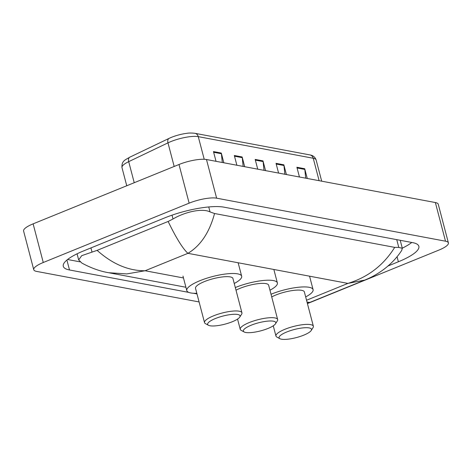 <?xml version="1.0" encoding="UTF-8"?>
<svg xmlns="http://www.w3.org/2000/svg" width="472" height="472" viewBox="0 0 472 472"><rect width="100%" height="100%" fill="white"/><g stroke="black" fill="none" stroke-linecap="round" stroke-linejoin="round"><path stroke-width="0.71" d="M199.095 301.944L36.633 271.406A20.626 5.127 -14.7 0 1 33.742 269.695L23.6 231.044A20.626 5.127 -14.7 0 1 33.123 223.852L178.994 164.504A20.626 5.127 -14.7 0 1 206.482 159.524L435.367 202.547A20.626 5.127 -14.7 0 1 438.258 204.252L448.4 242.903A20.626 5.127 -14.7 0 1 438.877 250.101L307.419 303.584M33.742 269.695A20.626 5.127 -14.7 0 1 43.265 262.503L189.136 203.155A20.626 5.127 -14.7 0 1 216.624 198.175L445.509 241.198A20.626 5.127 -14.7 0 1 448.4 242.903M388.025 265.984L398.38 261.771A44.35 11.027 165.3 0 0 418.859 246.301A44.35 11.027 165.3 0 0 412.64 242.632L223.905 207.155A44.35 11.027 165.3 0 0 164.805 217.863L83.762 250.833A44.35 11.027 165.3 0 0 63.283 266.302A44.35 11.027 165.3 0 0 69.502 269.972L188.753 292.386M193.414 293.265L196.995 293.938M402.286 248.16A44.35 11.027 165.3 0 0 411.779 242.472M67.573 259.506L80.063 261.854M97.114 250.361C112.501 264.084 128.502 270.881 145.11 270.751L126.815 273.913L108.631 272.722C100.005 271.264 91.114 268.067 81.951 263.122L78.671 259.93L81.721 255.659L97.114 250.361L168.132 221.468L173.029 218.99C184.534 212.064 202.258 207.881 210.052 211.934L214.553 213.515C209.426 232.478 200.559 245.747 187.939 253.328C182.876 248.815 176.274 238.195 168.132 221.468M307.036 302.121L309.897 302.399L364.762 280.079L347.929 283.401C368.001 277.223 383.594 265.217 394.692 247.375L214.553 213.515M394.692 247.375L398.787 247.411L402.321 248.307L401.684 250.449C392.798 264.19 378.692 274.568 364.762 280.079M108.631 272.722L185.915 287.253M222.288 162.492L221.409 153.742A4.124 3.54 -79.4 0 0 221.285 153.052L213.468 151.577L216.023 161.312M223.84 162.787L221.285 153.052M243.145 166.415L242.266 157.66A4.124 3.54 -79.4 0 0 242.142 156.97L234.318 155.5L236.873 165.235M244.697 166.704L242.142 156.97M305.708 178.174L304.829 169.424A4.124 3.54 -79.4 0 0 304.706 168.728L296.888 167.259L299.443 176.994M307.26 178.463L304.706 168.728M284.852 174.251L283.973 165.501A4.124 3.54 -79.4 0 0 283.849 164.811L276.031 163.341L278.586 173.077M286.404 174.546L283.849 164.811M264.001 170.333L263.122 161.583A4.124 3.54 -79.4 0 0 262.998 160.893L255.175 159.418L257.73 169.153M265.553 170.622L262.998 160.893M319.119 180.693L313.237 158.256A5.157 4.425 -79.4 0 0 309.921 154.922C312.995 155.388 315.06 157.07 316.128 159.961A20.626 5.127 165.3 0 0 313.237 158.256L198.269 136.644A5.157 4.425 100.6 0 0 194.96 133.31C191.573 132.933 188.859 132.939 186.818 133.328A16.915 4.207 -14.7 0 0 171.295 137.399A16.915 4.207 -14.7 0 0 169.141 138.349A5.157 3.056 64.4 0 0 169.059 138.39L129.788 157.188A5.157 3.056 64.4 0 0 128.703 161.66A20.626 5.127 165.3 0 0 121.982 167.619C121.522 160.74 125.269 159.978 129.788 157.188A5.157 3.056 64.4 0 1 129.871 157.152L168.976 138.432M286.817 331.963A16.762 4.165 -14.7 0 1 304.576 327.751A16.762 4.165 -14.7 0 1 311.231 330.477A16.762 4.165 -14.7 0 1 303.762 335.149A16.762 4.165 -14.7 0 1 279.896 338.701A16.762 4.165 -14.7 0 1 286.817 331.963M279.896 338.701L276.893 337.073A19.34 4.808 -14.7 0 1 275.949 336.046A19.34 4.808 -14.7 0 1 284.882 329.303A19.34 4.808 -14.7 0 1 313.361 326.229A19.34 4.808 -14.7 0 1 313.048 327.592L311.231 330.477M313.361 326.229L304.363 291.926A19.34 4.808 165.3 0 0 275.878 295A19.34 4.808 165.3 0 0 271.724 296.929M271.022 294.262A28.361 7.056 -14.7 0 1 271.317 294.139A28.361 7.056 -14.7 0 1 313.089 289.637A28.361 7.056 -14.7 0 1 305.673 296.917M251.104 325.249A16.762 4.165 -14.7 0 1 268.863 321.037A16.762 4.165 -14.7 0 1 275.518 323.762A16.762 4.165 -14.7 0 1 268.049 328.435A16.762 4.165 -14.7 0 1 244.177 331.987A16.762 4.165 -14.7 0 1 251.104 325.249M244.177 331.987L241.174 330.365A19.34 4.808 -14.7 0 1 240.236 329.332A19.34 4.808 -14.7 0 1 249.169 322.588A19.34 4.808 -14.7 0 1 277.648 319.52A19.34 4.808 -14.7 0 1 277.335 320.877L275.518 323.762M277.648 319.52L268.651 285.212A19.34 4.808 165.3 0 0 240.165 288.286A19.34 4.808 165.3 0 0 236.006 290.215M235.31 287.548A28.361 7.056 -14.7 0 1 235.605 287.424A28.361 7.056 -14.7 0 1 277.377 282.923A28.361 7.056 -14.7 0 1 269.96 290.203M215.391 318.535A16.762 4.165 -14.7 0 1 233.144 314.322A16.762 4.165 -14.7 0 1 239.8 317.054A16.762 4.165 -14.7 0 1 232.336 321.721A16.762 4.165 -14.7 0 1 208.465 325.273A16.762 4.165 -14.7 0 1 215.391 318.535M208.465 325.273L205.462 323.65A19.34 4.808 -14.7 0 1 204.523 322.618A19.34 4.808 -14.7 0 1 213.45 315.874A19.34 4.808 -14.7 0 1 241.935 312.806A19.34 4.808 -14.7 0 1 241.623 314.163L239.8 317.054M241.935 312.806L232.932 278.498A19.34 4.808 165.3 0 0 204.453 281.572A19.34 4.808 165.3 0 0 195.52 288.315L204.523 322.618M196.83 293.307A28.361 7.056 -14.7 0 1 186.794 290.604A28.361 7.056 -14.7 0 1 199.892 280.71A28.361 7.056 -14.7 0 1 241.664 276.208A28.361 7.056 -14.7 0 1 234.242 283.489M306.54 300.239L347.929 283.401L187.939 253.328L145.11 270.751L183.478 277.961M216.624 198.175L206.482 159.524M189.136 203.155L178.994 164.504M43.265 262.503L33.123 223.852M445.509 241.198L435.367 202.547M397.058 256.75L398.38 261.771M66.9 260.054L69.502 269.972M90.931 247.918L91.993 251.965M172.02 215.155L173.029 218.99M208.742 206.954L210.052 211.934M396.751 239.646L398.787 247.411M171.295 137.399L169.059 138.39A5.157 3.056 64.4 0 0 167.979 142.857L128.703 161.66L134.231 182.717M204.211 159.276L198.269 136.644A20.626 5.127 165.3 0 0 167.979 142.857L174.174 166.468M255.358 160.126L263.122 161.583M276.214 164.044L283.973 165.501M297.071 167.967L304.829 169.424M234.507 156.202L242.266 157.66M213.651 152.285L221.409 153.742M77.066 253.812L78.671 259.93M400.221 240.295L402.321 248.307M309.903 302.399L307.361 303.354M194.96 133.31L309.921 154.922M121.982 167.619L126.744 185.762M316.128 159.961L321.692 181.177M313.089 289.637L309.567 276.191M275.949 336.046L273.264 325.804M277.377 282.923L273.848 269.477M240.236 329.332L237.552 319.09M241.664 276.208L238.136 262.762M186.794 290.604L182.988 276.108"/></g></svg>
